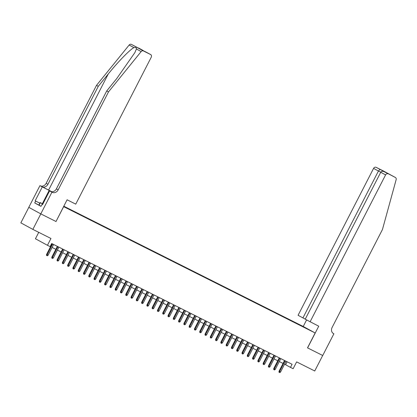 <?xml version="1.0" encoding="UTF-8"?>
<svg xmlns="http://www.w3.org/2000/svg" width="417" height="417" viewBox="0 0 417 417"><rect width="100%" height="100%" fill="white"/><g stroke="black" fill="none" stroke-linecap="round" stroke-linejoin="round"><path stroke-width="0.63" d="M67.074 208.323L64.051 206.738L67.074 208.323M38.739 232.347L35.44 238.764L47.449 245.3L50.087 246.624L51.682 243.528L292.082 364.281L290.493 367.382L293.135 368.706L296.638 361.888L314.736 370.979L322.701 355.482L307.511 347.851L315.158 332.969L63.582 206.603M28.815 207.358L20.85 222.855L32.854 229.392L40.819 213.89L56.008 221.521L63.655 206.644M315.158 332.969L303.149 326.438L63.785 206.201M308.653 329.586L311.582 331.119L308.622 329.649M63.639 206.483L303.612 327.121M298.765 324.687L296.492 323.144L63.765 206.243M298.76 324.379L303.696 327.064M47.449 245.3L50.952 238.482L32.854 229.392M284.582 364.208L290.493 367.382M50.17 246.463L50.556 246.655M52.104 247.432L55.842 249.314M57.384 250.085L61.122 251.967M62.67 252.744L66.407 254.62M67.95 255.397L71.693 257.273M73.236 258.05L76.973 259.927M78.521 260.703L82.258 262.58M83.801 263.356L87.544 265.233M89.087 266.01L92.824 267.891M94.372 268.663L98.11 270.544M99.653 271.321L103.395 273.198M104.938 273.974L108.675 275.851M110.224 276.627L113.961 278.504M115.504 279.281L119.241 281.157M120.789 281.934L124.527 283.81M126.07 284.587L129.812 286.469M131.355 287.245L135.092 289.122M136.64 289.898L140.378 291.775M141.921 292.552L145.663 294.428M147.206 295.205L150.944 297.081M152.492 297.858L156.229 299.734M157.772 300.511L161.515 302.393M163.057 303.164L166.795 305.046M168.343 305.823L172.08 307.699M173.623 308.476L177.361 310.352M178.909 311.129L182.646 313.005M184.189 313.782L187.931 315.659M189.474 316.435L193.212 318.312M194.76 319.088L198.497 320.97M200.04 321.742L203.783 323.623M205.326 324.4L209.063 326.276M210.611 327.053L214.348 328.93M215.891 329.706L219.634 331.583M221.177 332.359L224.914 334.236M226.462 335.013L230.2 336.894M231.743 337.666L235.48 339.547M237.028 340.324L240.765 342.201M242.308 342.977L246.051 344.854M247.594 345.63L251.331 347.507M252.879 348.284L256.617 350.16M258.159 350.937L261.902 352.813M263.445 353.59L267.182 355.472M268.73 356.243L272.468 358.125M274.011 358.901L277.753 360.778M279.296 361.555L283.034 363.431M287.136 361.794L285.624 364.734M296.331 323.462L296.492 323.144M56.008 221.521L67.085 199.785L75.748 204.137L151.256 57.207A2.09 1.772 118.6 0 0 150.673 54.575A2.09 1.772 118.6 0 0 150.631 54.554L143.417 50.931A2.09 1.772 118.6 0 0 141.149 51.572L108.503 91.891L58.166 189.844A4.879 4.139 -61.4 0 1 52.234 192.326L51.948 192.18L40.793 213.879L55.93 221.479M284.545 360.491L279.051 371.177L279.635 371.495L285.139 360.794M280.589 371.974L279.833 372.605L279.301 372.339L279.635 371.495L280.589 371.974L286.088 361.268M279.301 372.339L278.978 372.162L279.051 371.177M41.017 206.295L38.859 205.039L40.136 202.558L42.888 203.944M42.815 204.09L40.136 202.558M39.042 205.258L40.313 202.777M42.873 203.981L41.992 203.574L42.831 204.054M310.076 321.841L385.584 174.911L380.737 172.273L305.223 319.198L318.739 326.193L307.59 347.887L322.727 355.493L333.876 333.793L333.23 333.444M305.265 319.12L298.072 315.304L373.58 168.379A2.09 1.772 -61.4 0 1 376.118 167.316L383.332 170.939A2.09 1.772 -61.4 0 1 383.374 170.96L395.384 177.491A2.09 1.772 118.6 0 1 396.15 179.659L382.457 229.501L332.12 327.449A4.879 4.139 118.6 0 0 333.485 333.595A4.879 4.139 118.6 0 0 333.584 333.647L333.876 333.793M376.118 167.316L395.337 177.47L383.332 170.939M303.227 326.48L306.589 319.943M302.919 317.947L378.433 171.017L373.58 168.379M388.128 173.847A2.09 1.772 118.6 0 0 385.584 174.911M379.996 169.422L378.433 171.017L380.778 172.195M384.385 171.627L384.088 171.658M380.737 172.273C381.472 171.236 382.644 171.059 384.25 171.736L388.587 173.915M51.88 191.737L39.938 185.648L28.789 207.343L40.793 213.879M108.503 91.891L106.731 90.927L116.739 78.563L134.858 52.646L136.406 48.987C136.495 47.715 135.661 47.262 133.893 47.621C129.859 49.659 117.766 62.097 108.284 73.96L98.276 86.324L47.934 184.278A4.879 4.139 -61.4 0 1 42.008 186.759M98.276 86.324L96.499 85.36L46.162 183.308A4.879 4.139 -61.4 0 1 40.23 185.794M52.234 192.326L50.457 191.361A4.879 4.139 -61.4 0 0 56.389 188.875L106.731 90.927M150.631 54.554L131.412 44.395L143.417 50.931M133.893 47.621L129.145 45.036L96.499 85.36M51.948 192.18L49.592 190.897L42.456 204.789L41.935 204.502L42.466 204.768M38.859 205.034L34.72 202.954L40.981 206.363L41.935 204.502M34.72 202.954L35.674 201.098L35.153 200.812L42.294 186.925L39.938 185.648M51.833 191.731L42.294 186.925M49.592 190.897L50.817 191.512M129.145 45.036A2.09 1.772 -61.4 0 1 131.412 44.395M35.153 200.812L39.824 203.157M39.818 203.178L35.674 201.098M150.673 54.575L146.784 52.459M142.364 50.238L146.763 52.448M142.499 50.129L143.375 50.744M279.26 357.838L273.771 368.524L274.355 368.842L279.854 358.14M275.303 369.321L274.548 369.952L274.021 369.686L274.355 368.842L275.303 369.321L280.808 358.615M274.021 369.686L273.698 369.509L273.771 368.524M273.974 355.185L268.485 365.871L269.069 366.189L274.568 355.482M270.018 366.668L269.267 367.294L268.736 367.033L269.069 366.189L270.018 366.668L275.522 355.962M268.736 367.033L268.412 366.856L268.485 365.871M268.694 352.532L263.2 363.217L263.784 363.535L269.288 352.829M264.738 364.015L263.982 364.64L263.455 364.375L263.784 363.535L264.738 364.015L270.237 353.308M263.455 364.375L263.127 364.203L263.2 363.217M263.408 349.879L257.92 360.564L258.504 360.882L264.003 350.176M259.452 361.357L258.696 361.987L258.17 361.721L258.504 360.882L259.452 361.357L264.957 350.655M258.17 361.721L257.847 361.544L257.92 360.564M258.128 347.225L252.634 357.911L253.218 358.229L258.722 347.523M254.172 358.703L253.416 359.334L252.884 359.068L253.218 358.229L254.172 358.703L259.671 348.002M252.884 359.068L252.561 358.891L252.634 357.911M252.843 344.572L247.349 355.258L247.933 355.571L253.437 344.869M248.886 356.05L248.131 356.681L247.604 356.415L247.933 355.571L248.886 356.05L254.386 345.344M247.604 356.415L247.276 356.238L247.349 355.258M247.557 341.914L242.068 352.6L242.652 352.918L248.151 342.216M243.601 353.397L242.845 354.028L242.319 353.762L242.652 352.918L243.601 353.397L249.105 342.691M242.319 353.762L241.996 353.585L242.068 352.6M242.277 339.261L236.783 349.946L237.367 350.264L242.871 339.563M238.321 350.744L237.565 351.375L237.033 351.109L237.367 350.264L238.321 350.744L243.82 340.037M237.033 351.109L236.71 350.932L236.783 349.946M236.992 336.608L231.503 347.293L232.087 347.611L237.586 336.905M233.035 348.091L232.279 348.716L231.753 348.45L232.087 347.611L233.035 348.091L238.534 337.384M231.753 348.45L231.425 348.278L231.503 347.293M231.706 333.954L226.217 344.64L226.801 344.958L232.3 334.252M227.75 345.438L226.994 346.063L226.467 345.797L226.801 344.958L227.75 345.438L233.254 334.731M226.467 345.797L226.144 345.62L226.217 344.64M226.426 331.301L220.932 341.987L221.516 342.305L227.02 331.598M222.47 342.779L221.714 343.41L221.182 343.144L221.516 342.305L222.47 342.779L227.969 332.078M221.182 343.144L220.859 342.967L220.932 341.987M221.14 328.648L215.652 339.334L216.235 339.652L221.735 328.945M217.184 340.126L216.428 340.757L215.902 340.491L216.235 339.652L217.184 340.126L222.688 329.425M215.902 340.491L215.579 340.314L215.652 339.334M215.855 325.995L210.366 336.675L210.95 336.993L216.449 326.292M211.899 337.473L211.148 338.104L210.616 337.838L210.95 336.993L211.899 337.473L217.403 326.766M210.616 337.838L210.293 337.661L210.366 336.675M210.575 323.337L205.081 334.022L205.664 334.34L211.169 323.639M206.618 334.82L205.862 335.45L205.336 335.185L205.664 334.34L206.618 334.82L212.117 324.113M205.336 335.185L205.008 335.007L205.081 334.022M205.289 320.683L199.8 331.369L200.384 331.687L205.883 320.981M201.333 332.167L200.577 332.792L200.051 332.531L200.384 331.687L201.333 332.167L206.837 321.46M200.051 332.531L199.727 332.354L199.8 331.369M200.009 318.03L194.515 328.716L195.099 329.034L200.603 318.327M196.053 329.513L195.297 330.139L194.765 329.873L195.099 329.034L196.053 329.513L201.552 318.807M194.765 329.873L194.442 329.701L194.515 328.716M194.723 315.377L189.229 326.063L189.813 326.381L195.318 315.674M190.767 326.855L190.011 327.486L189.485 327.22L189.813 326.381L190.767 326.855L196.266 316.154M189.485 327.22L189.156 327.043L189.229 326.063M189.438 312.724L183.949 323.41L184.533 323.728L190.032 313.021M185.482 324.202L184.726 324.833L184.199 324.567L184.533 323.728L185.482 324.202L190.986 313.501M184.199 324.567L183.876 324.39L183.949 323.41M184.158 310.071L178.664 320.756L179.247 321.074L184.752 310.368M180.201 321.549L179.446 322.179L178.914 321.914L179.247 321.074L180.201 321.549L185.701 310.842M178.914 321.914L178.591 321.736L178.664 320.756M178.872 307.412L173.383 318.098L173.967 318.416L179.466 307.715M174.916 318.896L174.16 319.526L173.634 319.26L173.967 318.416L174.916 318.896L180.415 308.189M173.634 319.26L173.305 319.083L173.383 318.098M173.587 304.759L168.098 315.445L168.682 315.763L174.181 305.062M169.63 316.242L168.875 316.873L168.348 316.607L168.682 315.763L169.63 316.242L175.135 305.536M168.348 316.607L168.025 316.43L168.098 315.445M168.306 302.106L162.812 312.792L163.396 313.11L168.901 302.403M164.35 313.589L163.594 314.215L163.063 313.954L163.396 313.11L164.35 313.589L169.849 302.883M163.063 313.954L162.739 313.777L162.812 312.792M163.021 299.453L157.532 310.139L158.116 310.457L163.615 299.75M159.065 310.936L158.309 311.562L157.782 311.296L158.116 310.457L159.065 310.936L164.569 300.23M157.782 311.296L157.459 311.118L157.532 310.139M157.741 296.8L152.247 307.485L152.831 307.803L158.33 297.097M153.779 308.278L153.029 308.908L152.497 308.643L152.831 307.803L153.779 308.278L159.284 297.576M152.497 308.643L152.174 308.465L152.247 307.485M152.455 294.147L146.961 304.832L147.545 305.15L153.049 294.444M148.499 305.625L147.743 306.255L147.217 305.989L147.545 305.15L148.499 305.625L153.998 294.923M147.217 305.989L146.888 305.812L146.961 304.832M147.17 291.493L141.681 302.174L142.265 302.492L147.764 291.791M143.213 302.971L142.458 303.602L141.931 303.336L142.265 302.492L143.213 302.971L148.718 292.265M141.931 303.336L141.608 303.159L141.681 302.174M141.889 288.835L136.395 299.521L136.979 299.839L142.484 289.137M137.933 300.318L137.177 300.949L136.646 300.683L136.979 299.839L137.933 300.318L143.432 289.612M136.646 300.683L136.323 300.506L136.395 299.521M136.604 286.182L131.11 296.868L131.694 297.185L137.198 286.479M132.648 297.665L131.892 298.296L131.365 298.03L131.694 297.185L132.648 297.665L138.147 286.959M131.365 298.03L131.037 297.853L131.11 296.868M131.319 283.529L125.83 294.214L126.414 294.532L131.913 283.826M127.362 295.012L126.606 295.637L126.08 295.372L126.414 294.532L127.362 295.012L132.867 284.305M126.08 295.372L125.757 295.2L125.83 294.214M126.038 280.876L120.544 291.561L121.128 291.879L126.632 281.173M122.082 292.359L121.326 292.984L120.794 292.718L121.128 291.879L122.082 292.359L127.581 281.652M120.794 292.718L120.471 292.541L120.544 291.561M120.753 278.222L115.264 288.908L115.848 289.226L121.347 278.52M116.796 289.7L116.041 290.331L115.514 290.065L115.848 289.226L116.796 289.7L122.296 278.999M115.514 290.065L115.191 289.888L115.264 288.908M115.467 275.569L109.979 286.255L110.562 286.573L116.062 275.866M111.511 287.047L110.755 287.678L110.229 287.412L110.562 286.573L111.511 287.047L117.015 276.346M110.229 287.412L109.906 287.235L109.979 286.255M110.187 272.911L104.693 283.596L105.277 283.914L110.781 273.213M106.231 284.394L105.475 285.025L104.943 284.759L105.277 283.914L106.231 284.394L111.73 273.688M104.943 284.759L104.62 284.582L104.693 283.596M104.902 270.258L99.413 280.943L99.997 281.261L105.496 270.56M100.945 281.741L100.189 282.372L99.663 282.106L99.997 281.261L100.945 281.741L106.45 271.034M99.663 282.106L99.34 281.928L99.413 280.943M99.621 267.605L94.127 278.29L94.711 278.608L100.21 267.902M95.66 279.088L94.909 279.713L94.378 279.453L94.711 278.608L95.66 279.088L101.164 268.381M94.378 279.453L94.054 279.275L94.127 278.29M94.336 264.951L88.842 275.637L89.426 275.955L94.93 265.248M90.38 276.435L89.624 277.06L89.097 276.794L89.426 275.955L90.38 276.435L95.879 265.728M89.097 276.794L88.769 276.622L88.842 275.637M89.05 262.298L83.562 272.984L84.145 273.302L89.645 262.595M85.094 273.776L84.338 274.407L83.812 274.141L84.145 273.302L85.094 273.776L90.598 263.075M83.812 274.141L83.489 273.964L83.562 272.984M83.77 259.645L78.276 270.331L78.86 270.649L84.364 259.942M79.814 271.123L79.058 271.754L78.526 271.488L78.86 270.649L79.814 271.123L85.313 260.422M78.526 271.488L78.203 271.311L78.276 270.331M78.485 256.992L72.991 267.678L73.574 267.995L79.079 257.289M74.528 268.47L73.773 269.101L73.246 268.835L73.574 267.995L74.528 268.47L80.028 257.763M73.246 268.835L72.918 268.657L72.991 267.678M73.199 254.334L67.71 265.019L68.294 265.337L73.793 254.636M69.243 265.817L68.487 266.447L67.961 266.182L68.294 265.337L69.243 265.817L74.747 255.11M67.961 266.182L67.637 266.004L67.71 265.019M67.919 251.68L62.425 262.366L63.009 262.684L68.513 251.983M63.963 263.163L63.207 263.794L62.675 263.528L63.009 262.684L63.963 263.163L69.462 252.457M62.675 263.528L62.352 263.351L62.425 262.366M62.633 249.027L57.145 259.713L57.728 260.031L63.228 249.324M58.677 260.51L57.921 261.136L57.395 260.87L57.728 260.031L58.677 260.51L64.176 249.804M57.395 260.87L57.072 260.698L57.145 259.713M57.348 246.374L51.859 257.06L52.443 257.378L57.942 246.671M53.392 257.857L52.636 258.483L52.109 258.217L52.443 257.378L53.392 257.857L58.896 247.151M52.109 258.217L51.786 258.04L51.859 257.06M52.068 243.721L46.574 254.406L47.157 254.724L52.662 244.018M48.111 255.199L47.356 255.829L46.824 255.564L47.157 254.724L48.111 255.199L53.611 244.498M46.824 255.564L46.501 255.386L46.574 254.406M108.284 73.96L48.612 190.074M47.934 184.278L46.162 183.308M56.389 188.875L58.166 189.844M141.149 51.572L136.406 48.987M42.357 203.678L49.185 190.392M138.189 47.965L142.379 50.248M142.572 50.165L138.668 48.044"/></g></svg>
